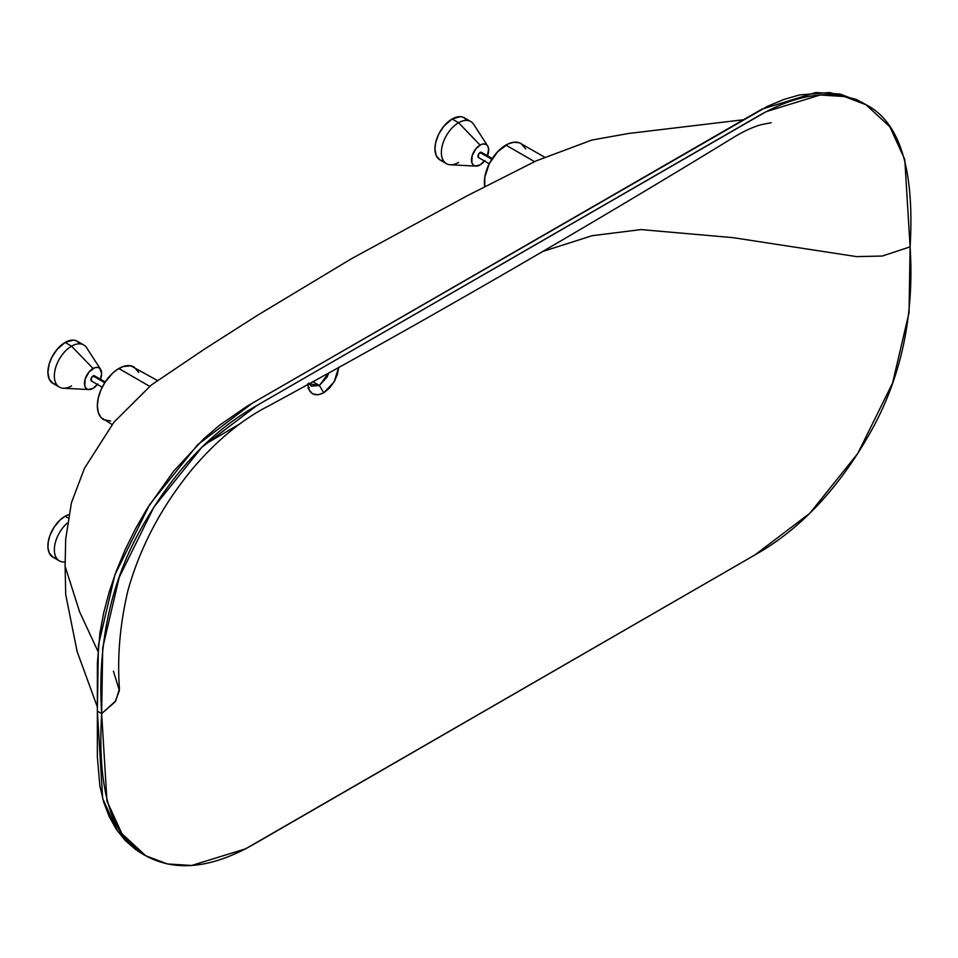 <?xml version="1.0" encoding="UTF-8"?>
<svg xmlns="http://www.w3.org/2000/svg" width="958" height="958" viewBox="0 0 958 958"><rect width="100%" height="100%" fill="white"/><g stroke="black" fill="none" stroke-linecap="round" stroke-linejoin="round"><path stroke-width="1.44" d="M308.931 383.787L319.385 385.475L323.768 392.816C314.2 397.055 308.871 394.037 307.805 383.763L309.015 389.822L312.571 393.774L317.781 394.852L323.768 392.816L329.66 387.99L334.558 381.104L337.42 374.195L338.725 367.213M771.118 122.744L761.838 124.54C754.066 126.552 745.228 130.492 735.325 136.347L735.325 136.347C580.356 231.165 425.077 320.894 269.461 405.521C242.685 419.017 217.143 439.973 192.857 468.402C162.046 505.656 140.419 546.276 128.001 590.248C119.954 624.233 117.104 657.08 119.463 688.79L115.702 700.957L101.656 713.614L97.357 711.135L101.656 713.614C97.956 655.021 106.075 586.488 145.736 520.589C175.362 470.222 210.832 432.776 252.158 408.24L759.586 115.283C800.912 92.1 836.394 88.579 866.02 104.733C905.681 124.839 913.8 183.996 910.1 246.865L904.783 159.471L889.838 126.779L866.02 104.733L844.453 96.554L820.144 94.998L766.149 111.655L256.888 405.509L201.91 447.218L153.963 507.033L119.211 577.339L102.71 647.824L101.656 713.614L106.961 801.008L121.917 833.7L145.736 855.745L167.291 863.936L191.612 865.481L245.607 848.824L754.856 554.969L809.833 513.26L857.793 453.445L892.545 383.14L909.046 312.655L910.1 246.865L882.27 256.037L856.632 256.624L733.169 237.668L641.022 229.585L592.128 235.704L543.138 251.355L592.128 235.704L641.022 229.585L733.169 237.668L856.632 256.624L882.27 256.037L910.1 246.865C913.8 305.47 905.681 374.003 866.02 439.902C836.394 490.256 800.912 527.702 759.586 552.239L252.158 845.207C210.832 868.391 175.362 871.9 145.736 855.745C106.075 835.639 97.956 776.495 101.656 713.614L115.068 701.903L119.391 690.538L113.415 671.115M209.239 441.889L240.099 423.687M97.357 706.956L77.119 651.524L65.707 594.547L65.108 566.274L79.622 611.887L97.908 651.272L79.622 611.887L65.108 566.274L65.683 539.115L71.431 502.746L84.472 468.294L113.99 422.143L151.316 385.008L204.761 348.94L257.055 315.577L351.191 258.876L467.588 195.576L536.049 160.932L591.745 140.084L628.508 133.485L743.18 119.786M145.736 855.745L135.413 849.363L125.163 840.405L116.409 829.46L109.236 816.671L103.715 802.157L99.872 786.027L97.357 756.724L97.381 663.14L99.872 633.322L103.715 612.773L109.236 591.876L116.409 570.812L125.163 549.748L135.413 528.96L147.029 508.746L173.637 471.204L203.551 439.039L219.394 425.328L247.044 406.228L767.478 106.326L783.752 99.5L799.607 94.914L829.508 92.543L856.129 99.357L863.841 103.536M65.12 561.963A24.321 14.047 -60 0 1 59.384 560.897A24.321 14.047 -60 0 1 54.941 544.228A24.321 14.047 -60 0 1 67.168 523.152A24.321 14.047 120 0 0 54.474 547.293A24.321 14.047 120 0 0 63.324 562.023L65.12 562.118M71.551 385.894A24.321 14.047 -60 0 1 59.384 387.104A24.321 14.047 -60 0 1 55.66 367.609A24.321 14.047 -60 0 1 71.551 346.173A24.321 14.047 120 0 0 54.881 370.758A24.321 14.047 120 0 0 63.324 388.229L88.938 389.547A12.167 7.017 -60 0 1 84.723 380.805A12.167 7.017 -60 0 1 93.058 368.519L71.551 346.173L65.096 342.449A24.321 14.047 120 0 0 49.205 363.884A24.321 14.047 120 0 0 52.941 383.38L49.205 379.081L47.9 372.243L49.205 363.884L51.804 357.382L56.989 349.478L65.096 342.449L71.551 346.173A24.321 14.047 -60 0 1 83.717 344.964L77.263 341.24A24.321 14.047 120 0 0 65.096 342.449L73.215 340.114L76.017 340.653L79.406 343.024M97.836 383.942L93.058 388.385A12.167 7.017 -60 0 1 88.938 389.547M458.571 162.453A24.321 14.047 -60 0 1 446.416 163.65A24.321 14.047 -60 0 1 442.68 144.167A24.321 14.047 -60 0 1 458.571 122.732A24.321 14.047 120 0 0 441.901 147.316A24.321 14.047 120 0 0 450.344 164.788L475.958 166.105A12.167 7.017 -60 0 1 471.743 157.363A12.167 7.017 -60 0 1 480.078 145.077L458.571 122.732L452.128 119.008A24.321 14.047 120 0 0 436.237 140.443A24.321 14.047 120 0 0 439.962 159.938L436.237 155.639L434.92 148.801L435.662 142.598L438.824 133.94L444.009 126.025L452.128 119.008L458.571 122.732A24.321 14.047 -60 0 1 470.737 121.522L464.283 117.798A24.321 14.047 120 0 0 452.128 119.008L460.235 116.672L463.037 117.211L466.426 119.57M484.856 160.501L480.078 164.932A12.167 7.017 -60 0 1 475.958 166.105M68.018 517.919L65.096 516.242A24.321 14.047 120 0 0 49.205 537.678A24.321 14.047 120 0 0 52.941 557.173L49.205 552.886L47.984 547.928L48.235 541.965L49.936 535.498L54.187 527.056L60.103 519.978L65.096 516.242L68.018 517.919M95.034 376.35L94.579 375.811A3.042 1.76 120 0 0 93.058 375.967L104.769 382.721L93.058 375.967A3.042 1.76 120 0 0 91.07 378.649A3.042 1.76 120 0 0 91.537 381.08L92.231 381.212M482.066 152.909L481.599 152.37A3.042 1.76 120 0 0 480.078 152.526L491.789 159.279L480.078 152.526A3.042 1.76 120 0 0 478.09 155.196A3.042 1.76 120 0 0 478.557 157.639L479.251 157.771M138.718 372.375L134.06 367.01A30.405 17.555 120 0 0 118.852 368.519L149.688 386.325L118.852 368.519A30.405 17.555 120 0 0 98.985 395.307A30.405 17.555 120 0 0 103.656 419.676L110.625 421.029M525.738 148.933L521.08 143.568A30.405 17.555 120 0 0 505.872 145.077L534.624 161.674L505.872 145.077A30.405 17.555 120 0 0 484.76 186.738M338.713 367.333L334.126 381.871L323.768 392.816L319.385 385.475L328.869 372.77L327.097 377.021L319.385 385.475L312.775 381.667L319.385 385.475L311.29 386.158L308.632 383.248M141.437 853.267L117.618 831.221L102.662 798.529L97.357 711.135L98.399 645.345L114.9 574.86L149.652 504.555L197.611 444.74L252.589 403.031L761.85 109.176L815.845 92.519L840.154 94.064L861.721 102.255L866.02 104.733M310.751 392.385L311.422 392.493M307.877 388.218L309.35 387.798M544.324 156.98L519.511 142.838L514.111 142.215L507.979 143.975L497.645 151.711L489.251 163.746L484.784 177.23L484.784 186.918M157.28 380.422L130.803 365.8L123.043 366.567L116.744 369.848L112.613 373.189L105.212 382.026L100.973 389.87L98.279 398.013L97.357 405.761L98.279 412.431L100.973 417.46L112.074 424.538M68.641 514.626A24.321 14.047 120 0 0 65.096 516.242L68.641 514.626M55.54 558.131L52.941 557.173L59.384 560.897M55.54 384.338L52.941 383.38L59.384 387.104M97.417 384.481A12.167 7.017 -60 0 1 93.058 388.385L88.28 389.463L86.4 388.589L84.819 386.086L85.106 379.236L88.998 372.027L94.734 367.74L97.836 367.429L99.704 368.315L101.656 373.488L100.207 379.835M105.248 381.979L94.243 375.692L91.537 377.572L91.261 380.865L102.207 387.248M442.572 160.896L439.962 159.926L446.416 163.65M484.449 161.04A12.167 7.017 -60 0 1 480.078 164.932L475.3 166.021L473.432 165.147L471.839 162.632L472.126 155.795L476.018 148.586L480.916 144.634L483.371 143.928L486.161 144.466L487.658 145.939L488.64 149.089L487.227 156.393M492.268 158.537L481.275 152.25L478.557 154.13L478.281 157.411L489.227 163.794M487.634 145.891L473.683 124.372A24.321 14.047 120 0 0 458.571 122.732L480.078 145.077A12.167 7.017 -60 0 1 487.634 145.891A12.167 7.017 -60 0 1 487.478 155.771M100.602 369.333L86.663 347.814A24.321 14.047 120 0 0 71.551 346.173L93.058 368.519A12.167 7.017 -60 0 1 100.602 369.333A12.167 7.017 -60 0 1 100.458 379.212"/></g></svg>
